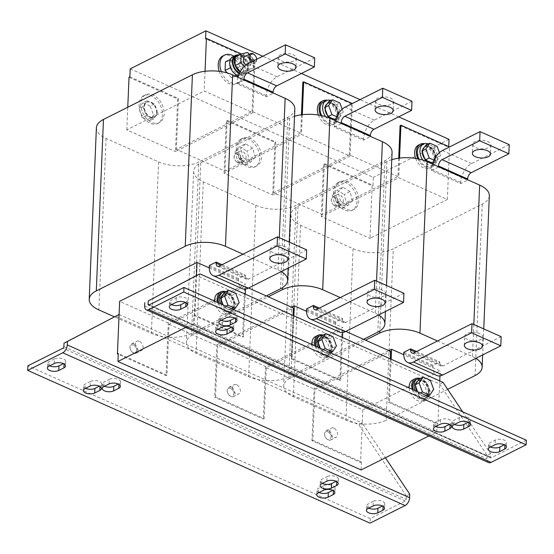 <?xml version="1.0" encoding="UTF-8"?>
<svg xmlns="http://www.w3.org/2000/svg" width="554" height="554" viewBox="0 0 554 554"><rect width="100%" height="100%" fill="white"/><g stroke="black" fill="none" stroke-linecap="round" stroke-linejoin="round"><path stroke-width="0.42" stroke-dasharray="2.77 2.08" d="M109.027 383.97L109.214 379.4A6.482 3.047 2.4 0 1 118.355 379.421A6.482 3.047 2.4 0 1 120.557 381.844A6.482 3.047 2.4 0 1 118.944 383.742L118.307 384.06M90.129 386.083L90.316 381.512A6.482 3.047 2.4 0 1 99.457 381.533A6.482 3.047 2.4 0 1 101.659 383.95A6.482 3.047 2.4 0 1 100.045 385.854L99.408 386.173M323.536 490.248L323.73 485.671A6.482 3.047 2.4 0 1 332.864 485.699A6.482 3.047 2.4 0 1 335.066 488.116A6.482 3.047 2.4 0 1 333.453 490.013L332.816 490.332M373.167 505.906L373.361 501.335A6.482 3.047 2.4 0 1 382.502 501.356A6.482 3.047 2.4 0 1 384.698 503.773A6.482 3.047 2.4 0 1 383.084 505.67L382.454 505.996M326.874 481.191L327.068 476.62A6.482 3.047 2.4 0 1 336.202 476.641A6.482 3.047 2.4 0 1 338.404 479.058A6.482 3.047 2.4 0 1 336.79 480.955L336.153 481.281M54.174 363.549L54.368 358.978A6.482 3.047 2.4 0 1 63.509 358.999A6.482 3.047 2.4 0 1 65.704 361.423A6.482 3.047 2.4 0 1 64.098 363.32L63.461 363.639M273.267 252.818A9.072 4.259 2.4 0 1 270.193 249.432A9.072 4.259 2.4 0 1 275.601 245.789A9.072 4.259 2.4 0 1 285.241 246.807A9.072 4.259 2.4 0 1 288.322 250.193A9.072 4.259 2.4 0 1 282.914 253.836A9.072 4.259 2.4 0 1 273.267 252.818M281.321 60.781A9.072 4.259 -177.6 0 0 290.961 61.799A9.072 4.259 -177.6 0 0 296.369 58.156A9.072 4.259 -177.6 0 0 293.295 54.77A9.072 4.259 -177.6 0 0 283.655 53.752A9.072 4.259 -177.6 0 0 278.24 57.394A9.072 4.259 -177.6 0 0 281.321 60.781M467.777 339.623A9.072 4.259 2.4 0 1 464.702 336.236A9.072 4.259 2.4 0 1 470.111 332.594A9.072 4.259 2.4 0 1 479.75 333.605A9.072 4.259 2.4 0 1 482.832 336.991A9.072 4.259 2.4 0 1 477.416 340.634A9.072 4.259 2.4 0 1 467.777 339.623M475.824 147.586A9.072 4.259 -177.6 0 0 485.47 148.597A9.072 4.259 -177.6 0 0 490.879 144.954A9.072 4.259 -177.6 0 0 487.797 141.568A9.072 4.259 -177.6 0 0 478.157 140.557A9.072 4.259 -177.6 0 0 472.749 144.192A9.072 4.259 -177.6 0 0 475.824 147.586M370.522 296.224A9.072 4.259 2.4 0 1 367.447 292.831A9.072 4.259 2.4 0 1 372.856 289.195A9.072 4.259 2.4 0 1 382.495 290.206A9.072 4.259 2.4 0 1 385.577 293.592A9.072 4.259 2.4 0 1 380.169 297.235A9.072 4.259 2.4 0 1 370.522 296.224M378.576 104.18A9.072 4.259 -177.6 0 0 388.216 105.198A9.072 4.259 -177.6 0 0 393.624 101.555A9.072 4.259 -177.6 0 0 390.549 98.169A9.072 4.259 -177.6 0 0 380.903 97.151A9.072 4.259 -177.6 0 0 375.494 100.793A9.072 4.259 -177.6 0 0 378.576 104.18M254.702 54.998A5.187 3.497 -116.7 0 1 256.599 58.772M256.668 59.326A5.187 3.497 -116.7 0 1 255.124 62.955A5.187 3.497 -116.7 0 1 252.603 62.893A5.187 3.497 -116.7 0 1 251.287 62.027M244.993 56.439A5.187 3.497 -116.7 0 1 247.506 56.501A5.187 3.497 -116.7 0 1 251.045 61.162A5.187 3.497 -116.7 0 1 249.646 65.704A5.187 3.497 -116.7 0 1 247.126 65.642A5.187 3.497 -116.7 0 1 245.983 64.929M256.613 59.354A4.287 2.895 -116.7 0 1 253.233 61.806A4.287 2.895 -116.7 0 1 252.534 61.404M235.831 56.113A9.591 6.468 -116.7 0 1 243.525 58.399A9.591 6.468 -116.7 0 1 247.326 67.893A9.591 6.468 -116.7 0 1 244.439 73.253A9.591 6.468 -116.7 0 1 239.605 73.059M235.609 56.757A9.591 6.468 63.3 0 0 235.547 56.84A9.591 6.468 63.3 0 0 235.346 57.131M235.36 56.882L241.863 55.414L248.005 62.526L247.645 71.106L241.329 72.532A9.591 6.468 63.3 0 0 245.803 72.56A9.591 6.468 63.3 0 0 247.458 71.147A9.591 6.468 63.3 0 0 247.652 70.857A9.591 6.468 63.3 0 0 248.698 67.207A9.591 6.468 63.3 0 0 247.991 62.768A9.591 6.468 63.3 0 0 247.825 62.318A9.591 6.468 63.3 0 0 242.036 55.622A9.591 6.468 63.3 0 0 241.676 55.455A9.591 6.468 63.3 0 0 239.217 54.943M327.947 431.885A4.287 2.895 63.3 0 0 324.644 435.292A4.287 2.895 63.3 0 0 326.216 438.415A4.287 2.895 63.3 0 0 327.636 439.447A4.287 2.895 63.3 0 0 331.008 437.099A4.287 2.895 63.3 0 0 327.947 431.885M328.57 430.797A5.187 3.497 63.3 0 0 326.057 430.735A5.187 3.497 63.3 0 0 324.582 434.911A5.187 3.497 63.3 0 0 326.479 438.692A5.187 3.497 63.3 0 0 328.19 439.938A5.187 3.497 63.3 0 0 330.71 440.001A5.187 3.497 63.3 0 0 332.109 435.458A5.187 3.497 63.3 0 0 328.57 430.797M333.882 428.131A5.187 3.497 63.3 0 0 331.368 428.069A5.187 3.497 63.3 0 0 329.969 432.612A5.187 3.497 63.3 0 0 333.501 437.272A5.187 3.497 63.3 0 0 336.022 437.335A5.187 3.497 63.3 0 0 337.421 432.792A5.187 3.497 63.3 0 0 333.882 428.131M231.323 387.398A5.187 3.497 63.3 0 0 228.802 387.336A5.187 3.497 63.3 0 0 227.327 391.512A5.187 3.497 63.3 0 0 229.224 395.293A5.187 3.497 63.3 0 0 230.935 396.539A5.187 3.497 63.3 0 0 233.456 396.602A5.187 3.497 63.3 0 0 234.854 392.059A5.187 3.497 63.3 0 0 231.323 387.398M236.627 384.732A5.187 3.497 63.3 0 0 234.113 384.67A5.187 3.497 63.3 0 0 232.715 389.213A5.187 3.497 63.3 0 0 236.246 393.873A5.187 3.497 63.3 0 0 238.767 393.936A5.187 3.497 63.3 0 0 240.166 389.393A5.187 3.497 63.3 0 0 236.627 384.732M230.693 388.479A4.287 2.895 63.3 0 0 227.389 391.886A4.287 2.895 63.3 0 0 228.961 395.016A4.287 2.895 63.3 0 0 230.381 396.048A4.287 2.895 63.3 0 0 233.753 393.7A4.287 2.895 63.3 0 0 230.693 388.479M134.068 343.992A5.187 3.497 63.3 0 0 131.547 343.937A5.187 3.497 63.3 0 0 130.072 348.113A5.187 3.497 63.3 0 0 131.97 351.887A5.187 3.497 63.3 0 0 133.68 353.14A5.187 3.497 63.3 0 0 136.201 353.203A5.187 3.497 63.3 0 0 137.6 348.66A5.187 3.497 63.3 0 0 134.068 343.992M139.379 341.326A5.187 3.497 63.3 0 0 136.859 341.271A5.187 3.497 63.3 0 0 135.46 345.814A5.187 3.497 63.3 0 0 138.992 350.474A5.187 3.497 63.3 0 0 141.512 350.53A5.187 3.497 63.3 0 0 142.911 345.987A5.187 3.497 63.3 0 0 139.379 341.326M133.445 345.08A4.287 2.895 63.3 0 0 130.142 348.487A4.287 2.895 63.3 0 0 131.707 351.61A4.287 2.895 63.3 0 0 133.126 352.649A4.287 2.895 63.3 0 0 136.499 350.301A4.287 2.895 63.3 0 0 133.445 345.08M334.983 206.012A5.187 3.497 63.3 0 0 337.497 206.074A5.187 3.497 63.3 0 0 338.896 201.531A5.187 3.497 63.3 0 0 335.364 196.864A5.187 3.497 63.3 0 0 332.843 196.808A5.187 3.497 63.3 0 0 331.368 200.984A5.187 3.497 63.3 0 0 333.266 204.758A5.187 3.497 63.3 0 0 334.983 206.012M339.263 203.858A5.187 3.497 63.3 0 0 341.783 203.92A5.187 3.497 63.3 0 0 343.182 199.378A5.187 3.497 63.3 0 0 339.65 194.717A5.187 3.497 63.3 0 0 337.13 194.655A5.187 3.497 63.3 0 0 335.731 199.198A5.187 3.497 63.3 0 0 339.263 203.858M334.422 205.52A4.287 2.895 63.3 0 0 337.802 203.173A4.287 2.895 63.3 0 0 334.741 197.951A4.287 2.895 63.3 0 0 331.437 201.358A4.287 2.895 63.3 0 0 333.009 204.481A4.287 2.895 63.3 0 0 334.422 205.52M358.653 200.714A15.554 10.484 -116.7 0 1 353.964 209.405A15.554 10.484 -116.7 0 1 341.486 205.693A15.554 10.484 -116.7 0 1 335.308 190.299A15.554 10.484 -116.7 0 1 340.004 181.608A15.554 10.484 -116.7 0 1 352.483 185.32A15.554 10.484 -116.7 0 1 358.653 200.714M356.942 201.573A15.554 10.484 -116.7 0 1 352.254 210.264A15.554 10.484 -116.7 0 1 339.775 206.552A15.554 10.484 -116.7 0 1 333.598 191.158A15.554 10.484 -116.7 0 1 338.293 182.467A15.554 10.484 -116.7 0 1 350.772 186.179A15.554 10.484 -116.7 0 1 356.942 201.573M219.183 71.341A15.554 10.484 63.3 0 0 236.849 83.73A15.554 10.484 63.3 0 0 241.544 75.046A15.554 10.484 63.3 0 0 235.367 59.652A15.554 10.484 63.3 0 0 222.888 55.94M221.302 71.639A15.554 10.484 63.3 0 0 238.559 82.871A15.554 10.484 63.3 0 0 243.254 74.181A15.554 10.484 63.3 0 0 233.913 56.203M239.342 73.627A10.367 6.994 63.3 0 0 244.785 73.945A10.367 6.994 63.3 0 0 247.915 68.156A10.367 6.994 63.3 0 0 238.698 54.978M230.506 67.72L230.893 67.526L237.036 74.638L243.538 73.163L238.497 75.697A10.367 6.994 63.3 0 0 242.05 75.323A10.367 6.994 63.3 0 0 245.18 69.527A10.367 6.994 63.3 0 0 241.059 59.264A10.367 6.994 63.3 0 0 232.742 56.792M237.728 162.613A5.187 3.497 63.3 0 0 240.242 162.668A5.187 3.497 63.3 0 0 241.648 158.125A5.187 3.497 63.3 0 0 238.109 153.465A5.187 3.497 63.3 0 0 235.588 153.403A5.187 3.497 63.3 0 0 234.12 157.585A5.187 3.497 63.3 0 0 236.018 161.359A5.187 3.497 63.3 0 0 237.728 162.613M242.008 160.459A5.187 3.497 63.3 0 0 244.529 160.522A5.187 3.497 63.3 0 0 245.928 155.979A5.187 3.497 63.3 0 0 242.396 151.311A5.187 3.497 63.3 0 0 239.875 151.256A5.187 3.497 63.3 0 0 238.476 155.799A5.187 3.497 63.3 0 0 242.008 160.459M237.167 162.121A4.287 2.895 63.3 0 0 240.547 159.774A4.287 2.895 63.3 0 0 237.486 154.552A4.287 2.895 63.3 0 0 234.183 157.959A4.287 2.895 63.3 0 0 235.755 161.082A4.287 2.895 63.3 0 0 237.167 162.121M261.398 157.315A15.554 10.484 -116.7 0 1 256.71 166.006A15.554 10.484 -116.7 0 1 244.231 162.294A15.554 10.484 -116.7 0 1 238.061 146.9A15.554 10.484 -116.7 0 1 242.749 138.209A15.554 10.484 -116.7 0 1 255.228 141.921A15.554 10.484 -116.7 0 1 261.398 157.315M259.688 158.174A15.554 10.484 -116.7 0 1 254.999 166.865A15.554 10.484 -116.7 0 1 242.52 163.153A15.554 10.484 -116.7 0 1 236.35 147.759A15.554 10.484 -116.7 0 1 241.038 139.068A15.554 10.484 -116.7 0 1 253.517 142.78A15.554 10.484 -116.7 0 1 259.688 158.174M327.172 103.82A8.421 5.678 -116.7 0 1 327.622 103.563A8.421 5.678 -116.7 0 1 331.714 103.66A8.421 5.678 -116.7 0 1 337.455 111.229A8.421 5.678 -116.7 0 1 335.184 118.618A8.421 5.678 -116.7 0 1 333.342 119.034M328.577 101.77L335.876 105.031L337.545 109.56A8.421 5.678 63.3 0 0 332.227 103.397A8.421 5.678 63.3 0 0 328.134 103.3A8.421 5.678 63.3 0 0 326.597 104.671A8.421 5.678 63.3 0 0 326.285 112.102A8.421 5.678 63.3 0 0 331.604 118.258A8.421 5.678 63.3 0 0 335.696 118.355A8.421 5.678 63.3 0 0 337.234 116.991A8.421 5.678 63.3 0 0 337.545 109.56L339.214 114.089L335.253 119.893M323.598 101.957A11.662 7.867 -116.7 0 1 332.961 104.741A11.662 7.867 -116.7 0 1 337.587 116.285A11.662 7.867 -116.7 0 1 334.069 122.801A11.662 7.867 -116.7 0 1 321.673 115.634M325.586 116.665A11.662 7.867 63.3 0 0 336.638 121.513A11.662 7.867 63.3 0 0 340.156 114.997A11.662 7.867 63.3 0 0 331.091 100.509M318.398 115.017A12.957 8.739 63.3 0 0 332.94 124.816A12.957 8.739 63.3 0 0 336.853 117.573A12.957 8.739 63.3 0 0 331.707 104.748A12.957 8.739 63.3 0 0 321.306 101.652M320.607 115.412A12.957 8.739 63.3 0 0 334.651 123.957A12.957 8.739 63.3 0 0 338.563 116.714A12.957 8.739 63.3 0 0 327.192 100.274M164.143 113.916A15.554 10.484 -116.7 0 1 159.455 122.6A15.554 10.484 -116.7 0 1 146.976 118.888A15.554 10.484 -116.7 0 1 140.806 103.501A15.554 10.484 -116.7 0 1 145.494 94.81A15.554 10.484 -116.7 0 1 157.973 98.522A15.554 10.484 -116.7 0 1 164.143 113.916M162.433 114.775A15.554 10.484 -116.7 0 1 157.745 123.459A15.554 10.484 -116.7 0 1 145.266 119.747A15.554 10.484 -116.7 0 1 139.096 104.36A15.554 10.484 -116.7 0 1 143.784 95.669A15.554 10.484 -116.7 0 1 156.263 99.381A15.554 10.484 -116.7 0 1 162.433 114.775M150.453 116.998A8.421 5.678 63.3 0 0 154.545 117.095A8.421 5.678 63.3 0 0 156.817 109.713A8.421 5.678 63.3 0 0 151.076 102.137A8.421 5.678 63.3 0 0 146.983 102.04A8.421 5.678 63.3 0 0 144.712 109.422A8.421 5.678 63.3 0 0 150.453 116.998M155.57 115.98A8.421 5.678 -116.7 0 1 154.033 117.351A8.421 5.678 -116.7 0 1 149.94 117.254A8.421 5.678 -116.7 0 1 144.622 111.098A8.421 5.678 -116.7 0 1 144.933 103.667A8.421 5.678 -116.7 0 1 146.471 102.296A8.421 5.678 -116.7 0 1 150.563 102.393A8.421 5.678 -116.7 0 1 155.882 108.549A8.421 5.678 -116.7 0 1 155.57 115.98L157.551 113.078L154.213 104.02L146.914 100.766L142.953 106.562L146.291 115.627L153.59 118.881L155.57 115.98M424.426 147.226A8.421 5.678 -116.7 0 1 424.876 146.962A8.421 5.678 -116.7 0 1 428.969 147.059A8.421 5.678 -116.7 0 1 434.71 154.635A8.421 5.678 -116.7 0 1 432.432 162.017A8.421 5.678 -116.7 0 1 430.596 162.44M425.832 145.176L433.131 148.43L434.8 152.959A8.421 5.678 63.3 0 0 429.482 146.803A8.421 5.678 63.3 0 0 425.389 146.706A8.421 5.678 63.3 0 0 423.852 148.07A8.421 5.678 63.3 0 0 423.54 155.501A8.421 5.678 63.3 0 0 428.858 161.664A8.421 5.678 63.3 0 0 432.951 161.761A8.421 5.678 63.3 0 0 434.488 160.39A8.421 5.678 63.3 0 0 434.8 152.959L436.469 157.488L432.508 163.292M420.853 145.356A11.662 7.867 -116.7 0 1 430.216 148.14A11.662 7.867 -116.7 0 1 434.842 159.684A11.662 7.867 -116.7 0 1 431.324 166.2A11.662 7.867 -116.7 0 1 418.928 159.033M422.841 160.071A11.662 7.867 63.3 0 0 433.886 164.912A11.662 7.867 63.3 0 0 437.404 158.396A11.662 7.867 63.3 0 0 428.346 143.908M415.652 158.416A12.957 8.739 63.3 0 0 430.195 168.215A12.957 8.739 63.3 0 0 434.101 160.979A12.957 8.739 63.3 0 0 428.962 148.147A12.957 8.739 63.3 0 0 418.561 145.058M417.861 158.811A12.957 8.739 63.3 0 0 431.905 167.356A12.957 8.739 63.3 0 0 435.811 160.12A12.957 8.739 63.3 0 0 424.447 143.68M223.13 294.354A8.421 5.678 -116.7 0 1 223.574 294.091A8.421 5.678 -116.7 0 1 227.666 294.188A8.421 5.678 -116.7 0 1 233.414 301.764A8.421 5.678 -116.7 0 1 231.136 309.146A8.421 5.678 -116.7 0 1 227.043 309.049A8.421 5.678 -116.7 0 1 222.535 304.645M221.025 299.347A8.421 5.678 -116.7 0 1 221.323 296.999M222.237 302.629A8.421 5.678 63.3 0 0 227.556 308.793A8.421 5.678 63.3 0 0 231.648 308.89A8.421 5.678 63.3 0 0 233.186 307.518A8.421 5.678 63.3 0 0 233.497 300.088A8.421 5.678 63.3 0 0 228.179 293.932A8.421 5.678 63.3 0 0 224.086 293.835A8.421 5.678 63.3 0 0 222.549 295.199A8.421 5.678 63.3 0 0 222.237 302.629M218.754 302.955A10.367 6.994 63.3 0 0 230.644 311.57A10.367 6.994 63.3 0 0 233.767 305.773A10.367 6.994 63.3 0 0 229.654 295.517A10.367 6.994 63.3 0 0 221.337 293.038M234.03 309A10.367 6.994 63.3 0 0 235.138 305.088A10.367 6.994 63.3 0 0 225.416 291.854M214.696 301.147A11.662 7.867 63.3 0 0 219.841 311.764A11.662 7.867 63.3 0 0 228.657 314.014A11.662 7.867 63.3 0 0 232.174 307.498A11.662 7.867 63.3 0 0 227.549 295.954A11.662 7.867 63.3 0 0 218.186 293.17M234.294 308.869A11.662 7.867 63.3 0 0 234.744 306.21A11.662 7.867 63.3 0 0 225.679 291.723M320.385 337.753A8.421 5.678 -116.7 0 1 320.828 337.49A8.421 5.678 -116.7 0 1 324.921 337.587A8.421 5.678 -116.7 0 1 330.662 345.163A8.421 5.678 -116.7 0 1 328.39 352.545A8.421 5.678 -116.7 0 1 324.298 352.448A8.421 5.678 -116.7 0 1 319.79 348.044M318.28 342.746A8.421 5.678 -116.7 0 1 318.578 340.405M319.492 346.035A8.421 5.678 63.3 0 0 324.81 352.192A8.421 5.678 63.3 0 0 328.903 352.289A8.421 5.678 63.3 0 0 330.44 350.917A8.421 5.678 63.3 0 0 330.752 343.487A8.421 5.678 63.3 0 0 325.433 337.331A8.421 5.678 63.3 0 0 321.341 337.234A8.421 5.678 63.3 0 0 319.803 338.605A8.421 5.678 63.3 0 0 319.492 346.035M316.009 346.361A10.367 6.994 63.3 0 0 327.892 354.969A10.367 6.994 63.3 0 0 331.022 349.179A10.367 6.994 63.3 0 0 326.908 338.916A10.367 6.994 63.3 0 0 318.592 336.437M331.285 352.399A10.367 6.994 63.3 0 0 332.393 348.494A10.367 6.994 63.3 0 0 322.67 335.253M311.95 344.546A11.662 7.867 63.3 0 0 317.096 355.162A11.662 7.867 63.3 0 0 325.911 357.42A11.662 7.867 63.3 0 0 329.429 350.897A11.662 7.867 63.3 0 0 324.796 339.353A11.662 7.867 63.3 0 0 315.441 336.569M331.541 352.268A11.662 7.867 63.3 0 0 331.991 349.609A11.662 7.867 63.3 0 0 322.934 335.122M417.64 381.152A8.421 5.678 -116.7 0 1 418.083 380.889A8.421 5.678 -116.7 0 1 422.176 380.986A8.421 5.678 -116.7 0 1 427.917 388.562A8.421 5.678 -116.7 0 1 425.645 395.944A8.421 5.678 -116.7 0 1 421.552 395.847A8.421 5.678 -116.7 0 1 417.037 391.443M415.535 386.152A8.421 5.678 -116.7 0 1 415.825 383.804M419.039 379.102L422.688 380.73A8.421 5.678 63.3 0 0 418.595 380.633A8.421 5.678 63.3 0 0 417.058 382.004A8.421 5.678 63.3 0 0 416.746 389.434A8.421 5.678 63.3 0 0 422.065 395.591L418.415 393.963L417.577 391.685M409.198 387.945A11.662 7.867 63.3 0 0 414.35 398.561A11.662 7.867 63.3 0 0 423.166 400.819A11.662 7.867 63.3 0 0 426.684 394.303A11.662 7.867 63.3 0 0 422.051 382.759A11.662 7.867 63.3 0 0 412.695 379.975M428.796 395.674A11.662 7.867 63.3 0 0 429.246 393.015A11.662 7.867 63.3 0 0 420.188 378.527M413.263 389.76A10.367 6.994 63.3 0 0 425.147 398.374A10.367 6.994 63.3 0 0 428.277 392.578A10.367 6.994 63.3 0 0 424.163 382.315A10.367 6.994 63.3 0 0 415.839 379.843M428.54 395.805A10.367 6.994 63.3 0 0 429.641 391.893A10.367 6.994 63.3 0 0 419.925 378.659M104.533 386.228A6.482 3.047 2.4 0 1 102.476 383.874A6.482 3.047 2.4 0 1 104.083 381.976L109.214 379.4M323.73 485.671L318.598 488.254A6.482 3.047 2.4 0 0 316.985 490.151L316.791 494.722M319.042 492.506A6.482 3.047 2.4 0 1 316.985 490.151M322.38 483.448A6.482 3.047 2.4 0 1 320.323 481.094A6.482 3.047 2.4 0 1 321.936 479.196L327.068 476.62M54.368 358.978L49.237 361.554A6.482 3.047 2.4 0 0 47.623 363.452L47.436 368.029M49.68 365.806A6.482 3.047 2.4 0 1 47.623 363.452M409.759 494.258L406.338 495.975L406.193 499.41A1.295 0.741 114 0 1 405.286 500.982L370.224 518.592L27.894 365.82M373.361 501.335L368.23 503.911A6.482 3.047 2.4 0 0 366.616 505.809L366.429 510.379M368.673 508.163A6.482 3.047 2.4 0 1 366.616 505.809M90.316 381.512L85.191 384.088A6.482 3.047 2.4 0 0 83.578 385.986L83.384 390.563M85.635 388.34A6.482 3.047 2.4 0 1 83.578 385.986M526.3 440.201L491.239 457.812A1.295 0.741 114 0 1 490.754 457.853A1.295 0.741 114 0 1 490.429 457.098L490.574 453.671L487.153 455.388L439.613 384.102L390.986 362.399L389.33 401.837L437.958 423.54L439.744 380.917M504.32 444.786L504.957 444.467A6.482 3.047 2.4 0 0 506.564 442.57L506.377 447.14M490.539 446.96A6.482 3.047 2.4 0 1 488.483 444.606A6.482 3.047 2.4 0 1 490.096 442.701L495.228 440.125A6.482 3.047 2.4 0 1 502.436 439.537A6.482 3.047 2.4 0 1 506.564 442.57M468.365 422.252L469.003 421.933A6.482 3.047 2.4 0 0 470.616 420.036L470.422 424.606M454.592 424.426A6.482 3.047 2.4 0 1 452.535 422.072A6.482 3.047 2.4 0 1 454.148 420.174L459.28 417.598A6.482 3.047 2.4 0 1 466.489 417.003A6.482 3.047 2.4 0 1 470.616 420.036M231.62 327.151L232.258 326.832A6.482 3.047 2.4 0 0 233.871 324.928L233.677 329.505M217.847 329.318A6.482 3.047 2.4 0 1 215.79 326.964A6.482 3.047 2.4 0 1 217.403 325.066L222.535 322.49A6.482 3.047 2.4 0 1 229.737 321.895A6.482 3.047 2.4 0 1 233.871 324.928M234.958 318.093L235.595 317.774A6.482 3.047 2.4 0 0 237.209 315.877L237.015 320.447M221.184 320.26A6.482 3.047 2.4 0 1 219.128 317.906A6.482 3.047 2.4 0 1 220.741 316.009L225.866 313.432A6.482 3.047 2.4 0 1 233.075 312.844A6.482 3.047 2.4 0 1 237.209 315.877M185.327 302.436L185.964 302.11A6.482 3.047 2.4 0 0 187.571 300.213L187.384 304.79M171.546 304.603A6.482 3.047 2.4 0 1 169.496 302.249A6.482 3.047 2.4 0 1 171.103 300.351L176.234 297.775A6.482 3.047 2.4 0 1 183.443 297.179A6.482 3.047 2.4 0 1 187.571 300.213M449.467 424.364L450.104 424.045A6.482 3.047 2.4 0 0 451.718 422.148L451.524 426.719M435.693 426.538A6.482 3.047 2.4 0 1 433.637 424.184A6.482 3.047 2.4 0 1 435.25 422.286L440.382 419.703A6.482 3.047 2.4 0 1 447.59 419.115A6.482 3.047 2.4 0 1 451.718 422.148M294.513 116.278A28.51 13.393 -177.6 0 0 289.673 118.175L200.735 162.848A28.51 13.393 -177.6 0 0 193.644 171.2A28.51 13.393 -177.6 0 0 203.311 181.844L255.83 205.278A28.51 13.393 -177.6 0 0 296.044 205.382L288.856 376.845A28.51 13.393 -177.6 0 1 248.642 376.748L196.13 353.307A28.51 13.393 -177.6 0 1 186.456 342.663A28.51 13.393 -177.6 0 1 193.547 334.311L268.247 296.792M392.073 152.357A28.51 13.393 2.4 0 1 384.982 160.708L296.044 205.382M273.558 194.537L272.7 194.966L224.072 173.263L301.473 134.393L350.093 156.09L273.558 194.537M341.126 123.701L334.284 127.136L363.459 140.155L370.301 136.72L341.126 123.701L341.146 123.3M293.045 315.448L291.224 358.867L339.851 380.57L341.984 329.699L266.294 367.711L264.168 418.582L215.541 396.879L214.682 397.308L216.884 344.726L265.511 366.429L342.912 327.553L306.514 311.313M216.884 344.726L291.584 307.207M363.556 339.325L288.856 376.845M340.267 297.581L375.217 313.176A28.51 13.393 2.4 0 1 378.604 314.949M306.577 308.903L335.752 321.929L342.594 318.488L342.545 319.637L318.086 308.716M319.312 308.1L342.594 318.488M215.541 396.879L217.674 346.015L293.357 307.996M264.168 418.582L263.309 419.011L214.682 397.308M265.511 366.429L263.309 419.011M209.267 267.914L245.657 284.154L168.257 323.024L167.71 336.174L313.592 401.276L314.139 388.125L388.839 350.613M293.862 315.815L292.083 358.438L340.703 380.141L342.358 340.703L245.103 297.297L245.242 294.119M391.117 359.214L390.986 362.399L342.358 340.703L342.49 337.518M342.704 332.504L342.912 327.553M291.224 358.867L292.083 358.438M339.851 380.57L340.703 380.141M391.768 159.677A28.51 13.393 -177.6 0 0 386.927 161.581L297.99 206.247A28.51 13.393 -177.6 0 0 290.898 214.599A28.51 13.393 -177.6 0 0 300.566 225.243L353.085 248.684A28.51 13.393 -177.6 0 0 393.298 248.781L386.11 420.244A28.51 13.393 -177.6 0 1 345.897 420.147L293.385 396.706A28.51 13.393 -177.6 0 1 283.71 386.069A28.51 13.393 -177.6 0 1 290.802 377.71L365.501 340.198M489.327 195.756A28.51 13.393 2.4 0 1 482.236 204.107L393.298 248.781M370.806 237.936L369.954 238.365L321.327 216.662L398.721 177.792L447.348 199.495L370.806 237.936M438.38 167.1L431.538 170.535L460.713 183.554L467.555 180.119L438.38 167.1L438.401 166.699M314.139 388.125L362.766 409.828L440.167 370.958L403.769 354.719M447.667 389.33L386.11 420.244M437.521 340.98L472.472 356.575A28.51 13.393 2.4 0 1 475.858 358.355M403.831 352.309L433.006 365.328L439.848 361.894L439.8 363.036L415.341 352.122M416.566 351.506L439.848 361.894M311.937 440.707L313.592 401.276L362.219 422.972L360.564 462.41L311.937 440.707L312.795 440.278L314.921 389.414L390.612 351.402M312.795 440.278L361.416 461.981L360.564 462.41M362.766 409.828L362.219 422.972L385.418 457.763M439.959 375.91L440.167 370.958M390.3 358.847L388.479 402.266L389.33 401.837M388.479 402.266L437.106 423.969L437.958 423.54M96.389 127.801A28.51 13.393 -177.6 0 0 106.063 138.445L158.576 161.879A28.51 13.393 -177.6 0 0 198.789 161.976L191.601 333.446A28.51 13.393 -177.6 0 1 151.387 333.342L114.415 316.84M294.818 108.958A28.51 13.393 2.4 0 1 287.727 117.309L198.789 161.976M176.304 151.131L175.445 151.561L126.818 129.865L204.218 90.995L252.846 112.691L176.304 151.131M243.871 80.295L237.029 83.737L266.211 96.756L273.053 93.321L243.871 80.295L243.892 79.901M168.257 323.024L119.636 301.328M266.301 295.926L191.601 333.446M243.012 254.182L277.963 269.777A28.51 13.393 2.4 0 1 281.349 271.55M209.322 265.505L238.497 278.524L245.339 275.089L245.29 276.231L220.831 265.318M222.064 264.701L245.339 275.089M245.45 289.105L245.657 284.154M243.455 336.735L245.103 297.297L196.476 275.601L194.828 315.039L243.455 336.735L242.597 337.164L244.729 286.3L169.046 324.312L166.913 375.176L166.055 375.605L118.251 354.276M437.106 423.969L436.767 431.968L193.637 323.467L193.969 315.468L194.828 315.039M119.082 314.471L167.71 336.174L166.055 375.605M115.661 316.189L358.798 424.689L362.219 422.972M406.338 495.975L358.798 424.689M370.224 518.592L370.03 523.163M415.181 390.618A10.367 6.994 63.3 0 0 426.518 397.682A10.367 6.994 63.3 0 0 428.117 396.387M412.204 389.289A11.662 7.867 63.3 0 0 425.728 399.531A11.662 7.867 63.3 0 0 428.464 396.546M418.415 393.963L420.424 392.952M426.338 382.357L428.007 386.886A8.421 5.678 63.3 0 0 422.688 380.73L426.338 382.357L430.354 380.342M429.675 391.422L427.695 394.316A8.421 5.678 63.3 0 0 428.007 386.886L429.675 391.422L433.699 389.4M425.714 397.218L422.065 395.591A8.421 5.678 63.3 0 0 426.158 395.688A8.421 5.678 63.3 0 0 427.695 394.316L425.714 397.218L427.723 396.214M314.949 345.89A11.662 7.867 63.3 0 0 328.474 356.125A11.662 7.867 63.3 0 0 331.216 353.14M317.927 347.213A10.367 6.994 63.3 0 0 329.263 354.283A10.367 6.994 63.3 0 0 330.863 352.988M321.784 335.703L329.083 338.958L332.421 348.016L328.46 353.819L321.161 350.564L320.323 348.286M321.161 350.564L323.169 349.553M328.46 353.819L330.468 352.808M329.083 338.958L333.106 336.943M332.421 348.016L336.444 346.001M217.694 302.484A11.662 7.867 63.3 0 0 231.226 312.726A11.662 7.867 63.3 0 0 233.961 309.741M220.679 303.814A10.367 6.994 63.3 0 0 232.008 310.884A10.367 6.994 63.3 0 0 233.608 309.589M224.529 292.304L231.828 295.559L235.166 304.617L231.205 310.42L223.906 307.158L223.068 304.88M223.906 307.158L225.914 306.154M231.205 310.42L233.213 309.409M231.828 295.559L235.852 293.537M235.166 304.617L239.189 302.602M345.828 331.417L341.984 329.699M266.294 367.711L314.921 389.414M169.046 324.312L217.674 346.015M248.573 288.011L244.729 286.3M398.707 158.195L397.938 176.504L322.255 214.523L324.388 163.652L323.529 164.081L372.156 185.784L369.954 238.365M397.938 176.504L349.311 154.808L273.628 192.82L322.255 214.523M301.452 114.796L300.683 133.105L252.056 111.409L176.373 149.421L225 171.117L227.133 120.253L226.274 120.682L274.902 142.385L272.7 194.966M300.683 133.105L225 171.117M324.388 163.652L373.015 185.355L372.156 185.784M321.327 216.662L323.529 164.081M426.13 160.445A8.421 5.678 -116.7 0 1 424.842 159.046M422.328 152.218A8.421 5.678 -116.7 0 1 422.619 149.871M433.131 148.43L437.148 146.408M436.469 157.488L440.485 155.473L439.426 152.599M432.778 163.153L436.524 161.269L440.485 155.473M433.983 160.134L436.524 161.269M153.59 118.881L149.573 120.904L153.534 115.1L157.551 113.078M146.291 115.627L142.267 117.642L149.573 120.904M154.213 104.02L150.189 106.043L153.534 115.1M146.914 100.766L142.89 102.781L150.189 106.043M142.953 106.562L138.929 108.584L142.89 102.781M142.267 117.642L138.929 108.584M205.042 71.286L204.218 90.995M252.846 112.691L255.048 60.109L241.239 53.946M252.056 111.409L254.189 60.538L255.048 60.109M193.969 315.468L242.597 337.164M254.189 60.538L205.562 38.835M227.133 120.253L275.76 141.949L274.902 142.385M275.76 141.949L273.628 192.82M224.072 173.263L226.274 120.682M328.882 117.046A8.421 5.678 -116.7 0 1 327.587 115.647M325.073 108.819A8.421 5.678 -116.7 0 1 325.364 106.472M335.876 105.031L339.893 103.009M339.214 114.089L343.231 112.067L342.178 109.2M335.523 119.754L339.27 117.87L343.231 112.067M336.728 116.735L339.27 117.87M349.311 154.808L351.444 103.937L352.302 103.508M129.878 76.854L178.506 98.55L176.373 149.421M302.297 114.692L301.473 134.393M350.093 156.09L352.302 103.543M351.444 103.937L302.816 82.241M250.484 162.142L243.289 157.793L237.479 160.715L244.667 165.057L250.484 162.142L255.207 157.315L249.39 160.231L244.667 165.057M255.207 157.315L252.742 148.14L246.932 151.062L249.39 160.231M252.742 148.14L245.554 143.791L239.737 146.713L246.932 151.062M245.554 143.791L240.831 148.617L235.014 151.54L239.737 146.713M235.014 151.54L237.479 160.715M243.289 157.793L240.831 148.617M230.893 67.526L231.253 58.946L237.756 57.477L243.898 64.589L243.538 73.163M225.436 61.868L231.939 60.393L238.082 67.505L237.721 76.085M236.143 76.445L231.219 77.553L227.237 72.941M230.326 59.41L231.253 58.946M231.219 77.553L234.709 75.801M236.454 74.928L237.036 74.638M238.082 67.505L243.898 64.589M231.939 60.393L237.756 57.477M129.027 77.283L177.647 98.979L175.445 151.561M126.818 129.865L127.766 107.247M178.506 98.55L177.647 98.979M166.913 375.176L118.286 353.48M399.552 158.091L398.721 177.792M447.348 199.495L449.55 146.942M400.071 125.64L448.698 147.343L449.557 146.914M347.739 205.541L340.544 201.192L334.727 204.114L341.922 208.463L347.739 205.541L352.462 200.714L346.645 203.637L341.922 208.463M352.462 200.714L349.996 191.539L344.186 194.461L346.645 203.637M349.996 191.539L342.808 187.197L336.991 190.112L344.186 194.461M342.808 187.197L338.079 192.023L332.268 194.939L336.991 190.112M332.268 194.939L334.727 204.114M340.544 201.192L338.079 192.023M462.652 411.802L490.574 453.671M443.034 382.385L439.613 384.102M488.642 462.59A6.482 3.691 114 0 1 487.008 458.816L487.153 455.388M373.015 185.355L373.348 177.349L130.211 68.848M449.031 139.338L373.348 177.349M448.698 147.343L448.733 146.547M398.686 116.866L360.072 99.637M301.431 73.467L262.818 56.238M361.416 461.981L361.083 469.979M185.763 327.421L193.637 323.467M428.893 435.922L436.767 431.968M238.497 278.524L238.449 279.666A15.554 8.864 114 0 0 242.375 288.717M306.674 249.882L248.517 279.084A5.187 2.957 114 0 1 246.599 279.251A5.187 2.957 114 0 1 245.29 276.231M266.211 96.756L266.252 95.613A15.554 8.864 114 0 1 277.09 76.743L314.72 57.845M237.985 77.262A15.554 8.864 -66 0 0 237.077 82.594L237.029 83.737M273.067 92.92L273.053 93.321M433.006 365.328L432.958 366.471A15.554 8.864 114 0 0 436.884 375.515M501.183 336.68L443.027 365.889A5.187 2.957 114 0 1 441.109 366.049A5.187 2.957 114 0 1 439.8 363.036M460.713 183.554L460.762 182.411A15.554 8.864 114 0 1 471.599 163.541L509.23 144.642M432.494 164.067A15.554 8.864 -66 0 0 431.587 169.392L431.538 170.535M467.576 179.725L467.555 180.119M335.752 321.929L335.703 323.072A15.554 8.864 114 0 0 339.63 332.116M403.928 293.281L345.772 322.49A5.187 2.957 114 0 1 343.854 322.65A5.187 2.957 114 0 1 342.545 319.637M363.459 140.155L363.507 139.012A15.554 8.864 114 0 1 374.345 120.142L411.975 101.243M335.239 120.668A15.554 8.864 -66 0 0 334.332 125.993L334.284 127.136M370.321 136.319L370.301 136.72M240.18 71.944A9.591 6.468 63.3 0 0 240.962 72.366A9.591 6.468 63.3 0 0 241.329 72.532L246.959 69.652L253.462 68.184L253.815 59.603L249.245 54.306M235.014 65.213A9.591 6.468 63.3 0 0 235.18 65.67M241.142 72.574L240.339 71.646M244.21 66.473L246.959 69.652M247.645 71.106L253.462 68.184M248.005 62.526L253.815 59.603M241.863 55.414L247.68 52.491M405.286 500.982L62.955 348.21M148.901 305.046L491.239 457.812M200.735 162.848L193.547 334.311M203.311 181.844L196.13 353.307M289.673 118.175L282.575 287.616M376.561 281.072L375.217 313.176M384.982 160.708L377.793 332.171M255.83 205.278L248.642 376.748M297.99 206.247L290.802 377.71M300.566 225.243L293.385 396.706M386.927 161.581L379.829 331.015M473.815 324.471L472.472 356.575M482.236 204.107L475.048 375.577M353.085 248.684L345.897 420.147M106.063 138.445L98.875 309.908M279.306 237.666L277.963 269.777M287.727 117.309L280.546 288.772M158.576 161.879L151.387 333.342M63.855 346.638L406.193 499.41M490.429 457.098L149.275 304.859M144.677 306.05L487.008 458.816M209.273 266.647L238.449 279.666M219.342 266.065L248.517 279.084M277.09 76.743L247.915 63.717M266.252 95.613L237.077 82.594M403.783 353.452L432.958 366.471M413.852 352.87L443.027 365.889M471.599 163.541L442.424 150.522M460.762 182.411L431.587 169.392M306.528 310.053L335.703 323.072M316.597 309.471L345.772 322.49M374.345 120.142L345.17 107.123M363.507 139.012L334.332 125.993M504.929 445.111L504.957 444.467M495.228 440.125L495.034 444.703M489.902 447.279L490.096 442.701M468.975 422.584L469.003 421.933M459.28 417.598L459.086 422.169M453.955 424.745L454.148 420.174M232.23 327.476L232.258 326.832M222.535 322.49L222.341 327.061M217.21 329.637L217.403 325.066M235.568 318.418L235.595 317.774M225.866 313.432L225.679 318.003M220.547 320.586L220.741 316.009M185.936 302.761L185.964 302.11M176.234 297.775L176.047 302.346M170.916 304.922L171.103 300.351M450.077 424.696L450.104 424.045M440.382 419.703L440.188 424.281M435.056 426.857L435.25 422.286M64.07 363.964L64.098 363.32M49.043 366.132L49.237 361.554M321.742 483.767L321.936 479.196M336.763 481.606L336.79 480.955M368.036 508.482L368.23 503.911M383.063 506.321L383.084 505.67M333.425 490.657L333.453 490.013M318.405 492.825L318.598 488.254M84.997 388.659L85.191 384.088M100.018 386.498L100.045 385.854M103.896 386.547L104.083 381.976M118.916 384.386L118.944 383.742M269.812 258.579L270.193 249.432M296.369 58.156L295.988 67.297M464.314 345.377L464.702 336.236M490.879 144.954L490.491 154.102M367.067 301.978L367.447 292.831M393.624 101.555L393.243 110.696M255.124 62.955L249.646 65.704M324.644 435.292L324.582 434.911M326.057 430.735L331.368 428.069M228.802 387.336L234.113 384.67M227.389 391.886L227.327 391.512M131.547 343.937L136.859 341.271M130.142 348.487L130.072 348.113M337.497 206.074L341.783 203.92M353.964 209.405L352.254 210.264M236.849 83.73L238.559 82.871M240.242 162.668L244.529 160.522M256.71 166.006L254.999 166.865M335.184 118.618L335.696 118.355M159.455 122.6L157.745 123.459M154.545 117.095L154.033 117.351M432.432 162.017L432.951 161.761M223.574 294.091L224.086 293.835M320.828 337.49L321.341 337.234M418.083 380.889L418.595 380.633M193.644 171.2L186.456 342.663M386.491 285.504L385.404 311.535M290.898 214.599L283.71 386.069M483.746 328.903L482.652 354.941M289.236 242.098L288.149 268.136M425.147 398.374L426.518 397.682M423.166 400.819L425.728 399.531M425.645 395.944L426.158 395.688M325.911 357.42L328.474 356.125M327.892 354.969L329.263 354.283M328.39 352.545L328.903 352.289M228.657 314.014L231.226 312.726M230.644 311.57L232.008 310.884M231.136 309.146L231.648 308.89M430.195 168.215L431.905 167.356M431.324 166.2L433.886 164.912M424.876 146.962L425.389 146.706M146.983 102.04L146.471 102.296M145.494 94.81L143.784 95.669M332.94 124.816L334.651 123.957M334.069 122.801L336.638 121.513M327.622 103.563L328.134 103.3M242.749 138.209L241.038 139.068M234.183 157.959L234.12 157.585M235.588 153.403L239.875 151.256M242.05 75.323L244.785 73.945M340.004 181.608L338.293 182.467M331.437 201.358L331.368 200.984M332.843 196.808L337.13 194.655M490.754 457.853L148.424 305.081M136.201 353.203L141.512 350.53M233.456 396.602L238.767 393.936M330.71 440.001L336.022 437.335M246.599 279.251L217.424 266.232M441.109 366.049L411.927 353.03M343.854 322.65L314.679 309.631M244.439 73.253L245.803 72.56M375.494 100.793L375.113 109.941M385.189 302.74L385.577 293.592M472.749 144.192L472.368 153.34M482.444 346.139L482.832 336.991M278.24 57.394L277.859 66.535M287.935 259.334L288.322 250.193M488.483 444.606L488.296 449.176M452.535 422.072L452.341 426.642M215.79 326.964L215.596 331.534M219.128 317.906L218.934 322.483M169.496 302.249L169.302 306.819M433.637 424.184L433.443 428.754M65.704 361.423L65.517 365.993M320.323 481.094L320.129 485.664M338.404 479.058L338.21 483.628M384.698 503.773L384.504 508.35M335.066 488.116L334.872 492.686M101.659 383.95L101.465 388.527M102.476 383.874L102.282 388.451M120.557 381.844L120.363 386.415"/><path stroke-width="0.83" d="M118.161 383.991A6.482 3.047 -177.6 0 0 109.027 383.97L103.896 386.547A6.482 3.047 -177.6 0 0 102.282 388.451A6.482 3.047 -177.6 0 0 106.41 391.484A6.482 3.047 -177.6 0 0 113.618 390.889L118.75 388.312A6.482 3.047 -177.6 0 0 120.363 386.415A6.482 3.047 -177.6 0 0 118.161 383.991M99.263 386.103A6.482 3.047 -177.6 0 0 90.129 386.083L84.997 388.659A6.482 3.047 -177.6 0 0 83.384 390.563A6.482 3.047 -177.6 0 0 87.511 393.596A6.482 3.047 -177.6 0 0 94.72 393.001L99.852 390.425A6.482 3.047 -177.6 0 0 101.465 388.527A6.482 3.047 -177.6 0 0 99.263 386.103M332.677 490.269A6.482 3.047 -177.6 0 0 323.536 490.248L318.405 492.825A6.482 3.047 -177.6 0 0 316.791 494.722A6.482 3.047 -177.6 0 0 320.925 497.755A6.482 3.047 -177.6 0 0 328.134 497.16L333.259 494.584A6.482 3.047 -177.6 0 0 334.872 492.686A6.482 3.047 -177.6 0 0 332.677 490.269M382.308 505.927A6.482 3.047 -177.6 0 0 373.167 505.906L368.036 508.482A6.482 3.047 -177.6 0 0 366.429 510.379A6.482 3.047 -177.6 0 0 370.557 513.413A6.482 3.047 -177.6 0 0 377.766 512.824L382.897 510.248A6.482 3.047 -177.6 0 0 384.504 508.35A6.482 3.047 -177.6 0 0 382.308 505.927M336.015 481.211A6.482 3.047 -177.6 0 0 326.874 481.191L321.742 483.767A6.482 3.047 -177.6 0 0 320.129 485.664A6.482 3.047 -177.6 0 0 324.263 488.697A6.482 3.047 -177.6 0 0 331.465 488.109L336.597 485.533A6.482 3.047 -177.6 0 0 338.21 483.628A6.482 3.047 -177.6 0 0 336.015 481.211M63.315 363.576A6.482 3.047 -177.6 0 0 54.174 363.549L49.043 366.132A6.482 3.047 -177.6 0 0 47.436 368.029A6.482 3.047 -177.6 0 0 51.564 371.062A6.482 3.047 -177.6 0 0 58.772 370.467L63.904 367.891A6.482 3.047 -177.6 0 0 65.517 365.993A6.482 3.047 -177.6 0 0 63.315 363.576M444.786 431.199L449.917 428.616A6.482 3.047 -177.6 0 0 451.524 426.719A6.482 3.047 -177.6 0 0 447.397 423.685A6.482 3.047 -177.6 0 0 440.188 424.281L435.056 426.857A6.482 3.047 -177.6 0 0 433.443 428.754A6.482 3.047 -177.6 0 0 435.645 431.171A6.482 3.047 -177.6 0 0 444.786 431.199L444.973 426.622A6.482 3.047 2.4 0 1 435.839 426.601A6.482 3.047 2.4 0 1 435.693 426.538M180.639 309.264L185.77 306.687A6.482 3.047 -177.6 0 0 187.384 304.79A6.482 3.047 -177.6 0 0 183.249 301.75A6.482 3.047 -177.6 0 0 176.047 302.346L170.916 304.922A6.482 3.047 -177.6 0 0 169.302 306.819A6.482 3.047 -177.6 0 0 171.498 309.243A6.482 3.047 -177.6 0 0 180.639 309.264L180.833 304.693A6.482 3.047 2.4 0 1 171.692 304.665A6.482 3.047 2.4 0 1 171.546 304.603M230.27 324.921L235.402 322.345A6.482 3.047 -177.6 0 0 237.015 320.447A6.482 3.047 -177.6 0 0 232.888 317.414A6.482 3.047 -177.6 0 0 225.679 318.003L220.547 320.586A6.482 3.047 -177.6 0 0 218.934 322.483A6.482 3.047 -177.6 0 0 221.136 324.9A6.482 3.047 -177.6 0 0 230.27 324.921L230.464 320.351A6.482 3.047 2.4 0 1 221.323 320.33A6.482 3.047 2.4 0 1 221.184 320.26M226.932 333.979L232.064 331.403A6.482 3.047 -177.6 0 0 233.677 329.505A6.482 3.047 -177.6 0 0 229.55 326.472A6.482 3.047 -177.6 0 0 222.341 327.061L217.21 329.637A6.482 3.047 -177.6 0 0 215.596 331.534A6.482 3.047 -177.6 0 0 217.798 333.958A6.482 3.047 -177.6 0 0 226.932 333.979L227.126 329.408A6.482 3.047 2.4 0 1 217.985 329.381A6.482 3.047 2.4 0 1 217.847 329.318M463.684 429.087L468.809 426.511A6.482 3.047 -177.6 0 0 470.422 424.606A6.482 3.047 -177.6 0 0 466.295 421.573A6.482 3.047 -177.6 0 0 459.086 422.169L453.955 424.745A6.482 3.047 -177.6 0 0 452.341 426.642A6.482 3.047 -177.6 0 0 454.543 429.059A6.482 3.047 -177.6 0 0 463.684 429.087L463.871 424.509A6.482 3.047 2.4 0 1 454.737 424.489A6.482 3.047 2.4 0 1 454.592 424.426M499.632 451.614L504.763 449.038A6.482 3.047 -177.6 0 0 506.377 447.14A6.482 3.047 -177.6 0 0 502.243 444.107A6.482 3.047 -177.6 0 0 495.034 444.703L489.902 447.279A6.482 3.047 -177.6 0 0 488.296 449.176A6.482 3.047 -177.6 0 0 490.491 451.593A6.482 3.047 -177.6 0 0 499.632 451.614L499.826 447.043A6.482 3.047 2.4 0 1 490.685 447.023A6.482 3.047 2.4 0 1 490.539 446.96M272.887 261.966A9.072 4.259 2.4 0 1 269.812 258.579A9.072 4.259 2.4 0 1 275.22 254.937A9.072 4.259 2.4 0 1 284.86 255.948A9.072 4.259 2.4 0 1 287.935 259.334A9.072 4.259 2.4 0 1 282.526 262.977A9.072 4.259 2.4 0 1 272.887 261.966M280.933 69.929A9.072 4.259 -177.6 0 0 290.58 70.94A9.072 4.259 -177.6 0 0 295.988 67.297A9.072 4.259 -177.6 0 0 292.907 63.911A9.072 4.259 -177.6 0 0 283.267 62.9A9.072 4.259 -177.6 0 0 277.859 66.535A9.072 4.259 -177.6 0 0 280.933 69.929M467.396 348.764A9.072 4.259 2.4 0 1 464.314 345.377A9.072 4.259 2.4 0 1 469.73 341.735A9.072 4.259 2.4 0 1 479.369 342.753A9.072 4.259 2.4 0 1 482.444 346.139A9.072 4.259 2.4 0 1 477.036 349.782A9.072 4.259 2.4 0 1 467.396 348.764M475.443 156.727A9.072 4.259 -177.6 0 0 485.082 157.745A9.072 4.259 -177.6 0 0 490.491 154.102A9.072 4.259 -177.6 0 0 487.416 150.716A9.072 4.259 -177.6 0 0 477.777 149.698A9.072 4.259 -177.6 0 0 472.368 153.34A9.072 4.259 -177.6 0 0 475.443 156.727M370.141 305.365A9.072 4.259 2.4 0 1 367.067 301.978A9.072 4.259 2.4 0 1 372.475 298.336A9.072 4.259 2.4 0 1 382.115 299.354A9.072 4.259 2.4 0 1 385.189 302.74A9.072 4.259 2.4 0 1 379.781 306.383A9.072 4.259 2.4 0 1 370.141 305.365M378.188 113.328A9.072 4.259 -177.6 0 0 387.828 114.339A9.072 4.259 -177.6 0 0 393.243 110.696A9.072 4.259 -177.6 0 0 390.161 107.31A9.072 4.259 -177.6 0 0 380.522 106.299A9.072 4.259 -177.6 0 0 375.113 109.941A9.072 4.259 -177.6 0 0 378.188 113.328M251.287 62.027A5.187 3.497 -116.7 0 1 248.933 57.387A5.187 3.497 -116.7 0 1 250.47 53.69A5.187 3.497 -116.7 0 1 252.991 53.745A5.187 3.497 -116.7 0 1 254.702 54.998L254.965 55.275A4.287 2.895 -116.7 0 1 256.537 58.399A4.287 2.895 -116.7 0 1 256.613 59.354M256.537 58.399L256.599 58.772A5.187 3.497 -116.7 0 1 256.668 59.326M252.534 61.404A4.287 2.895 -116.7 0 1 250.207 56.183A4.287 2.895 -116.7 0 1 253.545 54.237A4.287 2.895 -116.7 0 1 254.965 55.275M239.605 73.059A9.591 6.468 -116.7 0 1 232.936 61.466A9.591 6.468 -116.7 0 1 235.831 56.113L237.195 55.421A9.591 6.468 63.3 0 0 235.609 56.757M235.346 57.131A9.591 6.468 63.3 0 0 234.307 60.781A9.591 6.468 63.3 0 0 235.014 65.213L235.36 56.882L241.177 53.96L240.817 62.54L244.21 66.473M239.217 54.943A9.591 6.468 63.3 0 0 237.195 55.421M233.913 56.203A15.554 10.484 63.3 0 0 224.599 55.081L222.888 55.94A15.554 10.484 63.3 0 0 218.2 64.624A15.554 10.484 63.3 0 0 219.183 71.341M224.599 55.081A15.554 10.484 63.3 0 0 219.91 63.765A15.554 10.484 63.3 0 0 221.302 71.639M238.698 54.978A10.367 6.994 63.3 0 0 235.478 55.414A10.367 6.994 63.3 0 0 232.355 61.21A10.367 6.994 63.3 0 0 239.342 73.627M235.478 55.414L232.742 56.792A10.367 6.994 63.3 0 0 229.619 62.581A10.367 6.994 63.3 0 0 238.497 75.69L236.143 76.445M333.342 119.034A8.421 5.678 -116.7 0 1 331.091 118.521A8.421 5.678 -116.7 0 1 328.882 117.046M321.673 115.634A11.662 7.867 -116.7 0 1 320.08 108.473A11.662 7.867 -116.7 0 1 323.598 101.957L326.168 100.662A11.662 7.867 63.3 0 0 322.65 107.185A11.662 7.867 63.3 0 0 325.586 116.665M331.091 100.509A11.662 7.867 63.3 0 0 326.168 100.662M327.192 100.274A12.957 8.739 63.3 0 0 323.017 100.793L321.306 101.652A12.957 8.739 63.3 0 0 317.4 108.896A12.957 8.739 63.3 0 0 318.398 115.017M323.017 100.793A12.957 8.739 63.3 0 0 319.111 108.037A12.957 8.739 63.3 0 0 320.607 115.412M430.596 162.44A8.421 5.678 -116.7 0 1 428.346 161.92A8.421 5.678 -116.7 0 1 426.13 160.445M418.928 159.033A11.662 7.867 -116.7 0 1 417.335 151.872A11.662 7.867 -116.7 0 1 420.853 145.356L423.422 144.068A11.662 7.867 63.3 0 0 419.904 150.584A11.662 7.867 63.3 0 0 422.841 160.071M428.346 143.908A11.662 7.867 63.3 0 0 423.422 144.068M424.447 143.68A12.957 8.739 63.3 0 0 420.271 144.199L418.561 145.058A12.957 8.739 63.3 0 0 414.655 152.295A12.957 8.739 63.3 0 0 415.652 158.416M420.271 144.199A12.957 8.739 63.3 0 0 416.366 151.436A12.957 8.739 63.3 0 0 417.861 158.811M222.535 304.645A8.421 5.678 -116.7 0 1 221.025 299.347M221.323 296.999A8.421 5.678 -116.7 0 1 223.13 294.354M225.416 291.854A10.367 6.994 63.3 0 0 222.701 292.353L221.337 293.038A10.367 6.994 63.3 0 0 218.207 298.835A10.367 6.994 63.3 0 0 218.754 302.955M222.701 292.353A10.367 6.994 63.3 0 0 219.578 298.142A10.367 6.994 63.3 0 0 220.679 303.814M225.679 291.723A11.662 7.867 63.3 0 0 220.755 291.882L218.186 293.17A11.662 7.867 63.3 0 0 214.668 299.686A11.662 7.867 63.3 0 0 214.696 301.147M220.755 291.882A11.662 7.867 63.3 0 0 217.237 298.398A11.662 7.867 63.3 0 0 217.694 302.484M319.79 348.044A8.421 5.678 -116.7 0 1 318.28 342.746M318.578 340.405A8.421 5.678 -116.7 0 1 320.385 337.753M322.67 335.253A10.367 6.994 63.3 0 0 319.956 335.752L318.592 336.437A10.367 6.994 63.3 0 0 315.461 342.233A10.367 6.994 63.3 0 0 316.009 346.361M319.956 335.752A10.367 6.994 63.3 0 0 316.833 341.548A10.367 6.994 63.3 0 0 317.927 347.213M322.934 335.122A11.662 7.867 63.3 0 0 318.01 335.281L315.441 336.569A11.662 7.867 63.3 0 0 311.923 343.085A11.662 7.867 63.3 0 0 311.95 344.546M318.01 335.281A11.662 7.867 63.3 0 0 314.492 341.797A11.662 7.867 63.3 0 0 314.949 345.89M417.037 391.443A8.421 5.678 -116.7 0 1 415.535 386.152M415.825 383.804A8.421 5.678 -116.7 0 1 417.64 381.152M420.188 378.527A11.662 7.867 63.3 0 0 415.258 378.687L412.695 379.975A11.662 7.867 63.3 0 0 409.177 386.491A11.662 7.867 63.3 0 0 409.198 387.945M415.258 378.687A11.662 7.867 63.3 0 0 411.74 385.203A11.662 7.867 63.3 0 0 412.204 389.289M419.925 378.659A10.367 6.994 63.3 0 0 417.21 379.158L415.839 379.843A10.367 6.994 63.3 0 0 412.716 385.632A10.367 6.994 63.3 0 0 413.263 389.76M417.21 379.158A10.367 6.994 63.3 0 0 414.08 384.947A10.367 6.994 63.3 0 0 415.181 390.618M385.418 457.763L409.759 494.258L409.614 497.693A6.482 3.691 114 0 1 405.099 505.553L370.03 523.163L27.7 370.391L62.761 352.78A6.482 3.691 -66 0 0 67.276 344.92L67.422 341.493L119.082 314.471L119.636 301.328L197.03 262.457L209.267 267.914M118.307 384.06L113.812 386.318A6.482 3.047 2.4 0 1 104.533 386.228M332.816 490.332L328.321 492.589A6.482 3.047 2.4 0 1 319.042 492.506M336.153 481.281L331.659 483.538A6.482 3.047 2.4 0 1 322.38 483.448M63.461 363.639L58.966 365.896A6.482 3.047 2.4 0 1 49.68 365.806M27.7 370.391L27.894 365.82L62.955 348.21A1.295 0.741 -66 0 0 63.855 346.638L64.001 343.21L67.422 341.493M382.454 505.996L377.953 508.253A6.482 3.047 2.4 0 1 368.673 508.163M99.408 386.173L94.914 388.43A6.482 3.047 2.4 0 1 85.635 388.34M526.106 444.779L491.045 462.389A6.482 3.691 114 0 1 488.642 462.59L146.311 309.818A6.482 3.691 -66 0 0 148.714 309.617L183.776 292.006L526.106 444.779L526.3 440.201L183.97 287.436L183.776 292.006M462.652 411.802L443.034 382.385L199.897 273.884L148.237 300.898L148.098 304.333A1.295 0.741 -66 0 0 148.424 305.081A1.295 0.741 -66 0 0 148.901 305.046L183.97 287.436M499.826 447.043L504.32 444.786M463.871 424.509L468.365 422.252M227.126 329.408L231.62 327.151M230.464 320.351L234.958 318.093M180.833 304.693L185.327 302.436M444.973 426.622L449.467 424.364M386.491 285.504L392.073 152.357A28.51 13.393 2.4 0 0 382.399 141.713L329.886 118.279A28.51 13.393 -177.6 0 0 294.513 116.278M306.514 311.313L294.285 305.856L291.584 307.207M378.604 314.949A28.51 13.393 2.4 0 1 384.885 323.82A28.51 13.393 2.4 0 1 377.793 332.171L363.556 339.325M329.886 118.279L322.698 289.742L340.267 297.581M322.698 289.742A28.51 13.393 -177.6 0 0 282.485 289.638L268.247 296.792M318.086 308.716L313.37 306.611L313.419 305.469L306.577 308.903L306.528 310.053A15.554 8.864 -66 0 0 310.448 319.097A15.554 8.864 -66 0 0 316.216 318.612L374.365 289.403L374.753 280.262L403.928 293.281L403.541 302.429L345.391 331.631A15.554 8.864 114 0 1 339.63 332.116L310.448 319.097M313.419 305.469L319.312 308.1M294.285 305.856L293.862 315.815M342.49 337.518L342.704 332.504M248.573 288.011L293.357 307.996L293.045 315.448M483.746 328.903L489.327 195.756A28.51 13.393 2.4 0 0 479.653 185.112L427.141 161.678A28.51 13.393 -177.6 0 0 391.768 159.677M403.769 354.719L391.539 349.255L388.839 350.613M475.858 358.355A28.51 13.393 2.4 0 1 482.139 367.219A28.51 13.393 2.4 0 1 475.048 375.577L447.667 389.33M427.141 161.678L419.953 333.141L437.521 340.98M419.953 333.141A28.51 13.393 -177.6 0 0 379.739 333.044L365.501 340.198M415.341 352.122L410.625 350.017L410.666 348.875L403.831 352.309L403.783 353.452A15.554 8.864 -66 0 0 407.702 362.496A15.554 8.864 -66 0 0 413.471 362.011L471.62 332.809L472.008 323.661L501.183 336.68L500.795 345.828L442.646 375.037A15.554 8.864 114 0 1 436.884 375.515L407.702 362.496M410.666 348.875L416.566 351.506M391.539 349.255L391.117 359.214M439.744 380.917L439.959 375.91M345.828 331.417L390.612 351.402L390.3 358.847M289.236 242.098L294.818 108.958A28.51 13.393 2.4 0 0 285.151 98.314L232.632 74.873A28.51 13.393 -177.6 0 0 192.418 74.776L103.48 119.449A28.51 13.393 -177.6 0 0 96.389 127.801L89.201 299.264A28.51 13.393 -177.6 0 0 98.875 309.908L114.415 316.84M232.632 74.873L225.443 246.336A28.51 13.393 -177.6 0 0 185.237 246.239L96.292 290.912A28.51 13.393 -177.6 0 0 89.201 299.264M281.349 271.55A28.51 13.393 2.4 0 1 287.63 280.421A28.51 13.393 2.4 0 1 280.546 288.772L266.301 295.926M225.443 246.336L243.012 254.182M220.831 265.318L216.115 263.212L216.164 262.07L209.322 265.505L209.273 266.647A15.554 8.864 -66 0 0 213.2 275.698A15.554 8.864 -66 0 0 218.962 275.213L277.111 246.004L277.499 236.863L306.674 249.882L306.293 259.023L248.137 288.232A15.554 8.864 114 0 1 242.375 288.717L213.2 275.698M216.164 262.07L222.064 264.701M245.242 294.119L245.45 289.105M197.03 262.457L196.476 275.601L199.897 273.884M428.893 435.922L361.083 469.979L117.947 361.478L118.286 353.48L117.427 353.909L119.082 314.471L64.001 343.21M118.251 354.276L117.427 353.909M428.117 396.387A10.367 6.994 63.3 0 0 428.54 395.805M428.464 396.546A11.662 7.867 63.3 0 0 428.796 395.674M417.577 391.685L415.078 384.905L419.094 382.883L422.432 391.941L420.424 392.952M415.078 384.905L419.039 379.102L423.055 377.087L419.094 382.883M427.723 396.214L429.738 395.203L433.699 389.4L430.354 380.342L423.055 377.087M429.738 395.203L422.432 391.941M331.216 353.14A11.662 7.867 63.3 0 0 331.541 352.268M330.863 352.988A10.367 6.994 63.3 0 0 331.285 352.399M320.323 348.286L317.823 341.506L321.784 335.703L325.807 333.681L321.846 339.484L325.184 348.542L323.169 349.553M317.823 341.506L321.846 339.484M330.468 352.808L332.483 351.804L325.184 348.542M332.483 351.804L336.444 346.001L333.106 336.943L325.807 333.681M233.961 309.741A11.662 7.867 63.3 0 0 234.294 308.869M233.608 309.589A10.367 6.994 63.3 0 0 234.03 309M223.068 304.88L220.568 298.1L224.529 292.304L228.553 290.282L224.592 296.085L227.929 305.143L225.914 306.154M220.568 298.1L224.592 296.085M233.213 309.409L235.228 308.398L227.929 305.143M235.228 308.398L239.189 302.602L235.852 293.537L228.553 290.282M424.842 159.046A8.421 5.678 -116.7 0 1 422.328 152.218M422.619 149.871A8.421 5.678 -116.7 0 1 424.426 147.226M432.778 163.153L425.209 160.03L421.871 150.972L425.832 145.176L429.849 143.154L437.148 146.408L439.426 152.599M425.209 160.03L429.225 158.015L433.983 160.134M421.871 150.972L425.887 148.957L429.225 158.015M429.849 143.154L425.887 148.957M262.818 56.238L205.901 30.837L205.562 38.835L206.42 38.406L205.042 71.286M241.239 53.946L206.42 38.406M327.587 115.647A8.421 5.678 -116.7 0 1 325.073 108.819M325.364 106.472A8.421 5.678 -116.7 0 1 327.172 103.82M335.523 119.754L327.954 116.631L324.616 107.573L328.577 101.77L332.594 99.755L339.893 103.009L342.178 109.2M327.954 116.631L331.971 114.616L336.728 116.735M324.616 107.573L328.633 105.551L331.971 114.616M332.594 99.755L328.633 105.551M352.302 103.543L303.675 81.812L302.297 114.692M301.452 114.796L302.816 82.241L303.675 81.812M230.326 59.41L225.436 61.868L225.076 70.441L230.506 67.72M227.237 72.941L225.076 70.441M234.709 75.801L236.454 74.928M127.766 107.247L129.027 77.283L129.878 76.854L130.211 68.848L205.901 30.837M449.55 146.942L400.93 125.211L399.552 158.091M398.707 158.195L400.071 125.64L400.93 125.211M148.237 300.898L196.476 275.601M144.816 302.616L144.677 306.05A6.482 3.691 -66 0 0 146.311 309.818M448.733 146.547L449.031 139.338L398.686 116.866M360.072 99.637L301.431 73.467M117.947 361.478L185.763 327.421M216.115 263.212A5.187 2.957 -66 0 0 217.424 266.232A5.187 2.957 -66 0 0 219.342 266.065L277.499 236.863M277.111 246.004L306.293 259.023M276.709 85.884L314.34 66.986L285.165 53.967L247.534 72.865A5.187 2.957 -66 0 0 243.919 79.153L273.094 92.179A5.187 2.957 114 0 1 276.709 85.884L247.534 72.865M237.985 77.262A15.554 8.864 -66 0 1 247.915 63.717L285.545 44.819L314.72 57.845L314.34 66.986M285.545 44.819L285.165 53.967M243.892 79.901L243.919 79.153M273.094 92.179L273.067 92.92M410.625 350.017A5.187 2.957 -66 0 0 411.927 353.03A5.187 2.957 -66 0 0 413.852 352.87L472.008 323.661M471.62 332.809L500.795 345.828M471.219 172.689L508.849 153.79L479.667 140.764L442.044 159.663A5.187 2.957 -66 0 0 438.429 165.958L467.604 178.977A5.187 2.957 114 0 1 471.219 172.689L442.044 159.663M432.494 164.067A15.554 8.864 -66 0 1 442.424 150.522L480.055 131.623L509.23 144.642L508.849 153.79M480.055 131.623L479.667 140.764M438.401 166.699L438.429 165.958M467.604 178.977L467.576 179.725M313.37 306.611A5.187 2.957 -66 0 0 314.679 309.631A5.187 2.957 -66 0 0 316.597 309.471L374.753 280.262M374.365 289.403L403.541 302.429M373.964 129.283L411.594 110.385L382.419 97.365L344.789 116.264A5.187 2.957 -66 0 0 341.174 122.559L370.349 135.578A5.187 2.957 114 0 1 373.964 129.283L344.789 116.264M335.239 120.668A15.554 8.864 -66 0 1 345.17 107.123L382.8 88.225L411.975 101.243L411.594 110.385M382.8 88.225L382.419 97.365M341.146 123.3L341.174 122.559M370.349 135.578L370.321 136.319M240.339 71.646L235.18 65.67A9.591 6.468 63.3 0 0 240.18 71.944M245.983 64.929A5.187 3.497 -116.7 0 1 243.462 60.254A5.187 3.497 -116.7 0 1 244.993 56.439L250.47 53.69M249.245 54.306L247.68 52.491L241.177 53.96M235.18 65.67L240.817 62.54M405.099 505.553L62.761 352.78M148.714 309.617L491.045 462.389M282.575 287.616L282.485 289.638M382.399 141.713L376.561 281.072M379.829 331.015L379.739 333.044M479.653 185.112L473.815 324.471M103.48 119.449L96.292 290.912M192.418 74.776L185.237 246.239M285.151 98.314L279.306 237.666M409.614 497.693L67.276 344.92M149.275 304.859L148.098 304.333M218.962 275.213L248.137 288.232M413.471 362.011L442.646 375.037M316.216 318.612L345.391 331.631M504.763 449.038L504.929 445.111M468.809 426.511L468.975 422.584M232.064 331.403L232.23 327.476M235.402 322.345L235.568 318.418M185.77 306.687L185.936 302.761M449.917 428.616L450.077 424.696M63.904 367.891L64.07 363.964M58.966 365.896L58.772 370.467M331.659 483.538L331.465 488.109M336.597 485.533L336.763 481.606M377.953 508.253L377.766 512.824M382.897 510.248L383.063 506.321M333.259 494.584L333.425 490.657M328.321 492.589L328.134 497.16M94.914 388.43L94.72 393.001M99.852 390.425L100.018 386.498M113.812 386.318L113.618 390.889M118.75 388.312L118.916 384.386M385.404 311.535L384.885 323.82M482.652 354.941L482.139 367.219M288.149 268.136L287.63 280.421"/></g></svg>
